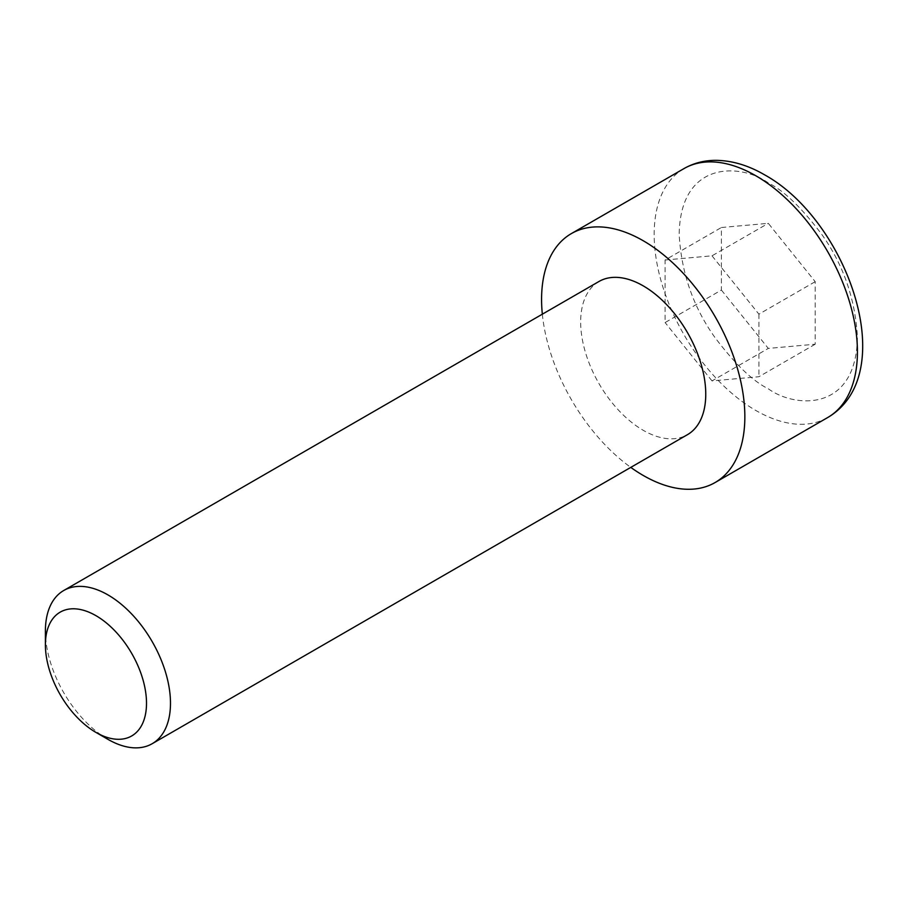 <?xml version="1.0" encoding="UTF-8"?>
<svg xmlns="http://www.w3.org/2000/svg" width="908" height="908" viewBox="0 0 908 908"><rect width="100%" height="100%" fill="white"/><g stroke="black" fill="none" stroke-linecap="round" stroke-linejoin="round"><path stroke-width="0.68" stroke-dasharray="4.54 3.41" d="M598.985 281.48A88.451 51.064 -120 0 0 585.433 352.361A88.451 51.064 -120 0 0 643.216 430.301A88.451 51.064 -120 0 0 687.435 434.682M107.938 739.339A88.451 51.064 60 0 1 45.4 631.015M542.337 314.191A143.736 82.98 -120 0 0 630.788 467.393M721.395 290.061L768.304 348.411L815.202 344.223L815.202 281.673L768.304 223.323L721.395 227.511L721.395 290.061L665.099 322.556L665.099 260.006L721.395 227.511M815.202 344.223L758.918 376.718L712.008 380.906L768.304 348.411M712.008 380.906L665.099 322.556M665.099 260.006L712.008 255.818L768.304 223.323M712.008 255.818L758.918 314.179L815.202 281.673M758.918 314.179L758.918 376.718M683.928 168.616A143.736 82.98 -120 0 0 661.898 283.784A143.736 82.98 -120 0 0 755.785 410.45A143.736 82.98 -120 0 0 827.653 417.566M768.304 182.951C742.233 163.769 680.387 158.945 679.173 234.412C681.306 272.661 693.19 306.961 714.823 337.322C734.981 364.063 752.811 381.212 768.304 388.783C794.364 407.964 856.21 412.788 857.424 337.322C855.291 299.072 843.407 264.773 821.774 234.412C801.616 207.671 783.786 190.521 768.304 182.951"/><path stroke-width="1.36" d="M152.169 743.72L687.435 434.682A88.451 51.064 -120 0 0 700.999 363.813A88.451 51.064 -120 0 0 643.216 285.861A88.451 51.064 -120 0 0 598.985 281.48L63.719 590.518A88.451 51.064 60 0 1 107.938 594.899A88.451 51.064 60 0 1 165.721 672.839A88.451 51.064 60 0 1 152.169 743.72A88.451 51.064 60 0 1 107.938 739.339L95.953 732.415A71.494 41.28 60 0 1 45.4 644.85A71.494 41.28 60 0 1 95.953 615.669A71.494 41.28 60 0 1 146.506 703.235A71.494 41.28 60 0 1 95.953 732.415L107.938 739.339M630.788 467.393A143.736 82.98 -120 0 0 643.216 475.44A143.736 82.98 -120 0 0 715.073 482.557A143.736 82.98 -120 0 0 737.114 367.388A143.736 82.98 -120 0 0 643.216 240.733A143.736 82.98 -120 0 0 571.348 233.606A143.736 82.98 -120 0 0 542.337 314.191M45.4 644.85L45.4 631.015A88.451 51.064 60 0 1 63.719 590.518M755.785 175.732A143.736 82.98 -120 0 0 683.928 168.616C693.757 163.02 704.551 160.262 716.31 160.341C732.37 160.614 748.476 165.449 764.638 174.858C847.346 220.485 901.905 373.96 827.653 417.566A143.736 82.98 -120 0 0 849.684 302.387A143.736 82.98 -120 0 0 755.785 175.732M827.653 417.566L715.073 482.557M683.928 168.616L571.348 233.606"/></g></svg>
